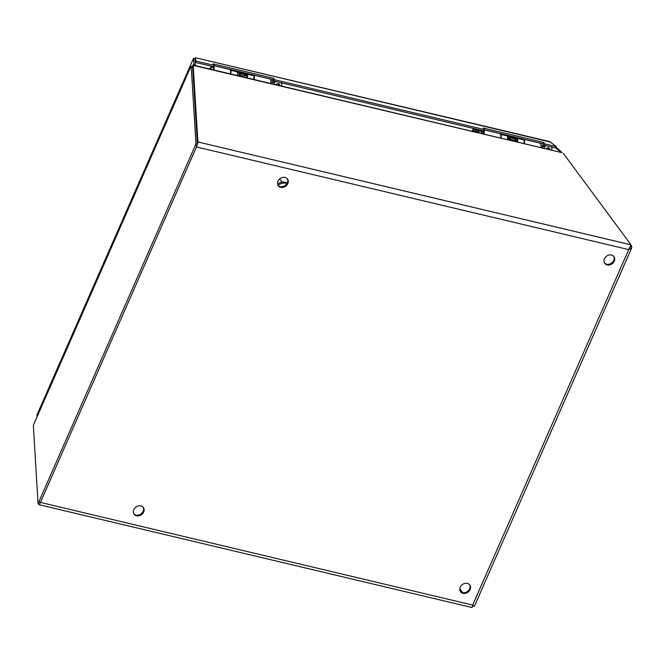 <?xml version="1.0" encoding="UTF-8"?>
<svg xmlns="http://www.w3.org/2000/svg" width="665" height="665" viewBox="0 0 665 665"><rect width="100%" height="100%" fill="white"/><g stroke="black" fill="none" stroke-linecap="round" stroke-linejoin="round"><path stroke-width="1" d="M278.061 185.444A5.719 4.713 143.5 0 0 285.177 185.493A5.719 4.713 143.5 0 0 287.214 178.669M285.069 177.455A5.719 4.713 -36.5 0 1 287.496 179.001A5.719 4.713 -36.5 0 1 285.701 186.192A5.719 4.713 -36.5 0 1 278.303 185.809A5.719 4.713 -36.5 0 1 278.851 179.808A5.719 4.713 -36.5 0 1 285.069 177.455M133.889 513.862A5.719 4.713 143.5 0 0 141.013 513.912A5.719 4.713 143.5 0 0 143.05 507.096M140.905 505.874A5.719 4.713 -36.5 0 1 143.324 507.428A5.719 4.713 -36.5 0 1 141.529 514.619A5.719 4.713 -36.5 0 1 134.131 514.228A5.719 4.713 -36.5 0 1 134.679 508.235A5.719 4.713 -36.5 0 1 140.905 505.874M604.51 262.974A5.719 4.713 143.5 0 0 611.634 263.032A5.719 4.713 143.5 0 0 613.662 256.208M611.517 254.986A5.719 4.713 -36.5 0 1 613.945 256.54A5.719 4.713 -36.5 0 1 612.149 263.731A5.719 4.713 -36.5 0 1 604.751 263.34A5.719 4.713 -36.5 0 1 605.3 257.347A5.719 4.713 -36.5 0 1 611.517 254.986M460.338 591.401A5.719 4.713 143.5 0 0 467.462 591.451A5.719 4.713 143.5 0 0 469.498 584.626M467.354 583.413A5.719 4.713 -36.5 0 1 469.773 584.967A5.719 4.713 -36.5 0 1 467.985 592.158A5.719 4.713 -36.5 0 1 460.579 591.767A5.719 4.713 -36.5 0 1 461.128 585.765A5.719 4.713 -36.5 0 1 467.354 583.413M562.033 152.684L193.183 65.353L191.836 66.325L191.986 66.824M190.73 66.799L33.333 425.359L190.656 66.833L192.626 67.065L197.306 143.299L192.883 65.004L562.033 152.676M192.601 66.691L192.16 67.381L192.601 66.691M462.757 592.673L459.831 588.716M472.782 605.158L472.615 605.865M630.054 247.713L630.312 247.197M563.238 153.249L631.002 244.828L628.733 249.608L631.667 247.978L631.75 246.499L630.935 245.402M472.615 605.898L473.979 605.998M473.854 606.197L472.69 605.092C472.383 607.245 472.125 607.96 471.917 607.228M196.466 146.94L40.424 502.416L472.69 605.092L628.733 249.608L196.466 146.94A3.99 1.854 -76.6 0 0 196.749 146.192L196.125 145.776M462.724 592.673L459.823 588.758M193.183 65.353L197.896 141.961L196.749 146.192M39.692 502.133L40.083 503.089A3.99 1.854 -76.6 0 0 40.424 502.416M40.083 503.089C39.559 504.644 39.135 505.068 38.811 504.361L38.969 504.004M472.017 607.536L39.06 504.702L38.786 503.937M630.703 246.25L631.75 246.499M197.306 143.299L197.896 141.961L631.002 244.828M551.684 150.224L552.058 148.411L551.21 146.907M546.447 145.776L540.828 147.273M546.239 148.927A2.037 1.679 -36.5 0 1 549.706 149.75M548.8 147.904A2.037 1.679 -36.5 0 1 548.184 149.392M544.028 144.97A3.117 1.455 103.4 0 0 543.978 144.97L542.357 145.361A2.352 1.097 103.4 0 1 542.657 145.544A2.352 1.097 103.4 0 1 542.823 148.112M509.806 140.273A1.638 0.756 -76.6 0 0 509.947 139.101M509.058 140.099A2.352 1.097 -76.6 0 0 508.949 137.589A2.352 1.097 -76.6 0 0 508.891 137.522A2.352 1.097 -76.6 0 0 508.592 137.339L507.669 137.115A2.352 1.097 103.4 0 1 507.969 137.306A2.352 1.097 103.4 0 1 508.135 139.874M482.266 131.346L473.206 129.01L473.546 130.057C473.172 130.939 479.856 133.898 482.117 133.15L483.447 132.934A2.352 1.097 103.4 0 1 483.272 133.973A2.352 1.097 -76.6 0 0 483.156 131.462A2.352 1.097 -76.6 0 0 482.807 131.213A2.352 1.097 -76.6 0 0 482.457 131.246L481.094 131.77M523.555 139.209L539.922 143.1A3.99 1.854 103.4 0 1 540.745 147.622M523.555 139.218A3.99 1.854 103.4 0 1 524.269 143.707M483.314 133.981A2.444 1.139 -76.6 0 0 482.823 131.121A2.444 1.139 -76.6 0 0 482.175 131.329M484.178 129.858L499.664 133.532A3.99 1.854 103.4 0 1 500.487 138.062M481.227 131.063A3.99 1.854 103.4 0 1 481.684 130.398M483.962 130.348A3.99 1.854 103.4 0 1 484.012 134.147M523.505 139.101L523.845 139.883A3.99 1.854 103.4 0 1 523.87 143.615M517.079 137.58L517.42 138.353A3.99 1.854 103.4 0 1 517.445 142.086M514.876 138.653A3.99 1.854 103.4 0 1 515.666 137.813L515.674 139.218A2.444 1.139 -76.6 0 0 515.267 139.625M507.312 139.683A3.99 1.854 -76.6 0 0 507.287 135.951L506.946 135.17M500.521 133.64L500.861 134.421A3.99 1.854 103.4 0 1 500.886 138.154M516.747 141.919A2.444 1.139 -76.6 0 0 516.755 139.55L515.741 137.256M516.09 139.317L515.674 139.218M514.934 137.065L514.452 138.162A7.722 3.591 -76.6 0 0 513.438 137.514L508.933 136.441A7.722 3.591 -76.6 0 0 507.503 136.674M514.186 136.89L513.846 137.663M509.382 138.461L510.047 139.218L514.544 140.29L515.109 138.91L510.604 137.846L509.947 137.09A7.722 3.591 -76.6 0 0 508.933 136.441M515.109 138.91L514.444 138.154L509.947 137.09M510.047 139.218L510.604 137.846M281.519 86.051L281.894 84.247L281.046 82.743M276.283 81.612L270.663 83.1M276.066 84.754A2.037 1.679 -36.5 0 1 279.541 85.577M278.635 83.732A2.037 1.679 -36.5 0 1 278.02 85.22M273.864 80.806A3.117 1.455 103.4 0 0 273.814 80.798L270.83 80.864M246.391 77.705A1.638 0.756 -76.6 0 0 246.333 75.901A1.638 0.756 -76.6 0 0 246.092 75.727L244.678 75.394M239.641 76.101A1.638 0.756 -76.6 0 0 239.782 74.937M238.893 75.926A2.352 1.097 -76.6 0 0 238.785 73.416A2.352 1.097 -76.6 0 0 238.727 73.35A2.352 1.097 -76.6 0 0 238.427 73.167L237.397 72.926M213.108 69.8A2.352 1.097 -76.6 0 0 212.991 67.29A2.352 1.097 -76.6 0 0 212.642 67.04A2.352 1.097 -76.6 0 0 212.293 67.074L210.522 67.755A1.23 0.574 -76.6 0 0 209.824 69.019M210.913 69.285A1.23 0.574 -76.6 0 0 210.522 67.755M253.39 75.037L269.749 78.927A3.99 1.854 103.4 0 1 270.58 83.458M253.39 75.054A3.99 1.854 103.4 0 1 254.097 79.542M213.149 69.808A2.444 1.139 -76.6 0 0 212.659 66.957A2.444 1.139 -76.6 0 0 211.96 67.198M214.014 65.685L229.5 69.368A3.99 1.854 103.4 0 1 230.323 73.89M210.68 67.697A3.99 1.854 103.4 0 1 211.52 66.226M213.798 66.184A3.99 1.854 103.4 0 1 213.847 69.975M253.34 74.937L253.681 75.71A3.99 1.854 103.4 0 1 253.706 79.443M246.915 73.408L247.255 74.189A3.99 1.854 103.4 0 1 247.28 77.921M244.712 74.488A3.99 1.854 103.4 0 1 245.501 73.64L245.51 75.045A2.444 1.139 -76.6 0 0 245.086 75.486M237.147 75.511A3.99 1.854 -76.6 0 0 237.122 71.778L236.782 71.005M230.356 69.476L230.697 70.249A3.99 1.854 103.4 0 1 230.722 73.99M246.582 77.755A2.444 1.139 -76.6 0 0 246.59 75.378L245.568 73.092M246.549 75.295L245.51 75.045M244.77 72.901L244.288 73.998M244.022 72.718L243.681 73.499M239.217 74.289L239.882 75.045L244.379 76.118L244.936 74.746L240.439 73.674L239.782 72.917A7.722 3.591 -76.6 0 0 238.768 72.269A7.722 3.591 -76.6 0 0 237.339 72.502M244.936 74.746L244.279 73.99A7.722 3.591 -76.6 0 0 243.265 73.341L238.768 72.269M239.882 75.045L240.439 73.674M283.573 186.375A3.591 2.959 143.5 0 0 281.636 186.79M286.873 183.681A7.357 6.068 143.5 0 0 285.543 183.199A7.357 6.068 143.5 0 0 278.153 185.543M287.089 183.316A7.357 6.068 143.5 0 0 284.795 182.185A7.357 6.068 143.5 0 0 277.621 184.321M33.333 425.359L38.046 503.654L195.951 143.931L191.196 66.525M197.38 144.463L195.951 143.931M39.468 504.195L38.046 503.654M195.227 62.36L195.818 61.022L195.618 57.764L195.028 59.102L195.227 62.36L213.565 66.716L214.147 65.378L213.049 63.89L273.556 78.262L274.653 79.75L274.071 81.088L272.966 79.601L214.047 65.602M273.556 78.262L272.966 79.601M195.818 61.022L214.147 65.378M274.653 79.75L484.311 129.542L483.729 130.88L274.071 81.088M484.311 129.542L483.214 128.062L543.721 142.426L544.818 143.914L556.397 146.666L555.815 148.004L544.236 145.253L543.13 143.765L484.211 129.775M544.818 143.914L544.236 145.253M543.721 142.426L543.13 143.765M37.016 416.839L37.065 414.619L193.557 58.254L36.907 415.118M193.931 64.322L193.557 58.254L194.986 58.794L195.36 64.862L193.931 64.322L193.565 65.162M195.069 65.519L195.36 64.862M555.79 147.996L560.071 151.487L559.78 152.144M560.778 152.376L561.144 151.545L556.073 147.414M560.071 151.487L561.144 151.545M550.836 142.135L195.618 57.764L549.706 141.587L556.397 146.666M195.327 58.42L195.044 59.069M475.508 130.523A2.037 0.657 -156.3 0 1 475.392 130.116A2.037 0.657 -156.3 0 1 477.528 130.332A2.037 0.657 -156.3 0 1 479.132 131.753A2.037 0.657 -156.3 0 1 477.478 131.728A2.037 0.657 -156.3 0 1 475.508 130.523M515.092 139.7A1.638 0.756 103.4 0 1 515.333 139.675A1.638 0.756 103.4 0 1 515.633 141.662M515.217 139.65L516.223 139.259A2.352 1.097 103.4 0 1 516.572 139.234A2.352 1.097 103.4 0 1 516.622 139.243L516.572 139.234M544.618 145.344A3.117 1.455 103.4 0 1 544.951 146.275M543.014 146.84A2.352 1.097 -76.6 0 0 542.715 145.61A2.352 1.097 -76.6 0 0 542.357 145.361L540.994 145.036L542.357 145.361M545.017 146.242L544.07 148.411M523.845 139.883L517.42 138.353M507.287 135.951L500.861 134.421M274.454 81.172A3.117 1.455 103.4 0 1 274.786 82.111M272.85 82.676A2.352 1.097 -76.6 0 0 272.55 81.438A2.352 1.097 -76.6 0 0 272.193 81.188M274.853 82.069L273.897 84.239M253.681 75.71L247.255 74.189M237.122 71.778L230.697 70.249M244.279 73.99L239.782 72.917M547.586 147.896L547.046 149.118M473.546 130.057L472.848 131.495M482.025 133.673A3.117 1.455 -76.6 0 0 482.15 133.133M482.117 133.15L480.213 130.573M474.378 606.297L631.667 247.978M552.058 148.411L551.642 147.015M515.333 139.675L514.843 139.559L515.333 139.675M281.894 84.247L281.478 82.842M245.975 75.702L246.615 75.453M282.093 182.102L279.732 178.91M473.206 129.01L472.042 131.662"/></g></svg>
